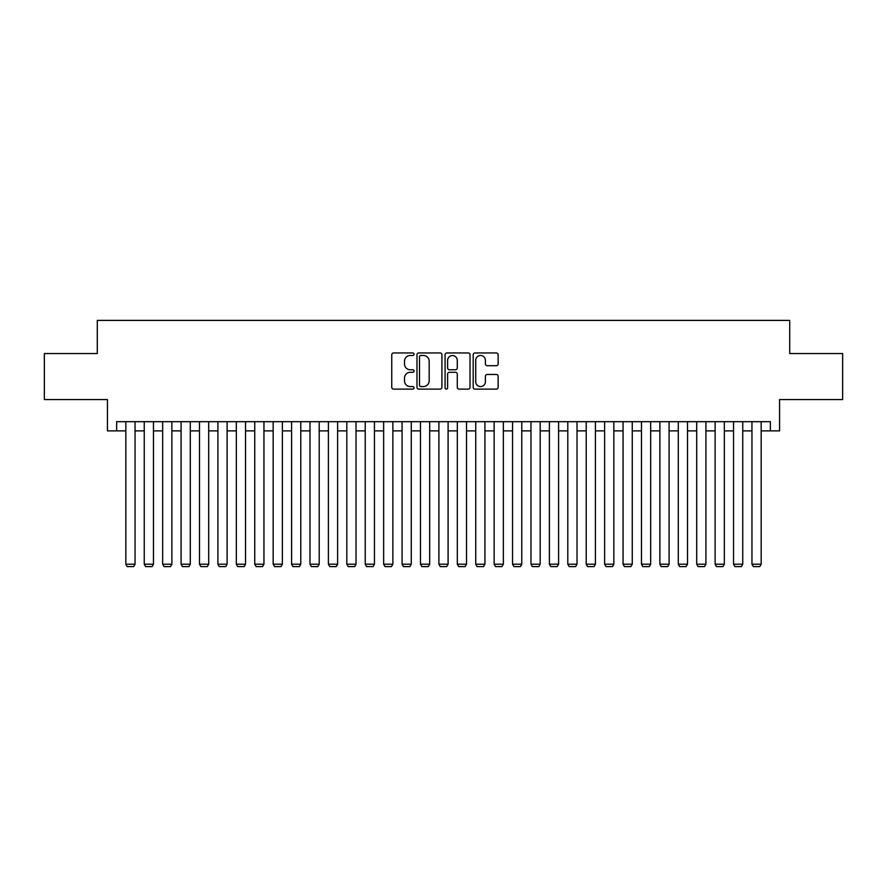 <?xml version="1.0" encoding="UTF-8"?>
<svg xmlns="http://www.w3.org/2000/svg" width="887" height="887" viewBox="0 0 887 887"><rect width="100%" height="100%" fill="white"/><g stroke="black" fill="none" stroke-linecap="round" stroke-linejoin="round"><path stroke-width="1.33" d="M414.041 354.223A1.264 1.264 0 0 0 412.777 352.959L393.562 352.959A1.807 1.807 0 0 0 391.755 354.767L391.755 387.309A1.807 1.807 0 0 0 393.562 389.116L412.777 389.116A1.264 1.264 0 0 0 414.041 387.852A1.264 1.264 0 0 0 412.777 386.577L410.282 386.577A5.788 5.788 0 0 1 404.505 380.8L404.505 378.084A5.788 5.788 0 0 1 410.282 372.296L412.777 372.296A1.264 1.264 0 0 0 414.041 371.032A1.264 1.264 0 0 0 412.777 369.768L410.282 369.768A5.788 5.788 0 0 1 404.505 363.992L404.505 361.275A5.788 5.788 0 0 1 410.282 355.487L412.777 355.487A1.264 1.264 0 0 0 414.041 354.223M496.332 365.699A1.807 1.807 0 0 0 498.139 363.892L498.139 354.767A1.807 1.807 0 0 0 496.332 352.959L475 352.959A1.807 1.807 0 0 0 473.192 354.767L473.192 387.309A1.807 1.807 0 0 0 475 389.116L496.332 389.116A1.807 1.807 0 0 0 498.139 387.309L498.139 376.276A1.807 1.807 0 0 0 496.332 374.469L487.196 374.469A1.807 1.807 0 0 0 485.389 376.276L485.389 381.743A4.834 4.834 0 0 1 480.554 386.577A4.834 4.834 0 0 1 475.72 381.743L475.72 360.322A4.834 4.834 0 0 1 480.554 355.487A4.834 4.834 0 0 1 485.389 360.322L485.389 363.892A1.807 1.807 0 0 0 487.196 365.699L496.332 365.699M116.629 430.882L116.629 421.68L770.371 421.68L770.371 430.882L779.573 430.882L779.573 399.582L842.65 399.582L842.65 353.547L789.707 353.547L789.707 320.395L97.293 320.395L97.293 353.547L44.35 353.547L44.35 399.582L107.427 399.582L107.427 430.882L125.832 430.882M441.914 354.767A1.807 1.807 0 0 0 440.107 352.959L418.786 352.959A1.807 1.807 0 0 0 416.979 354.767L416.979 387.309A1.807 1.807 0 0 0 418.786 389.116L440.107 389.116A1.807 1.807 0 0 0 441.914 387.309L441.914 354.767M446.893 352.959L468.214 352.959A1.807 1.807 0 0 1 470.021 354.767L470.021 387.309A1.807 1.807 0 0 1 468.214 389.116L459.089 389.116A1.807 1.807 0 0 1 457.282 387.309L457.282 374.114A1.807 1.807 0 0 0 455.474 372.296L449.421 372.296A1.807 1.807 0 0 0 447.613 374.114L447.613 387.852A1.264 1.264 0 0 1 446.349 389.116A1.264 1.264 0 0 1 445.086 387.852L445.086 354.767A1.807 1.807 0 0 1 446.893 352.959M135.046 430.882L144.248 430.882M153.462 430.882L162.665 430.882M171.878 430.882L181.081 430.882M190.295 430.882L199.497 430.882M208.711 430.882L217.914 430.882M227.116 430.882L236.33 430.882M245.533 430.882L254.746 430.882M263.949 430.882L273.163 430.882M282.365 430.882L291.579 430.882M300.782 430.882L309.984 430.882M319.198 430.882L328.401 430.882M337.614 430.882L346.817 430.882M356.031 430.882L365.233 430.882M374.447 430.882L383.65 430.882M392.863 430.882L402.066 430.882M411.269 430.882L420.482 430.882M429.685 430.882L438.899 430.882M448.101 430.882L457.315 430.882M466.518 430.882L475.731 430.882M484.934 430.882L494.137 430.882M503.35 430.882L512.553 430.882M521.767 430.882L530.969 430.882M540.183 430.882L549.386 430.882M558.599 430.882L567.802 430.882M577.016 430.882L586.218 430.882M595.421 430.882L604.635 430.882M613.837 430.882L623.051 430.882M632.254 430.882L641.467 430.882M650.67 430.882L659.884 430.882M669.086 430.882L678.289 430.882M687.503 430.882L696.705 430.882M705.919 430.882L715.122 430.882M724.335 430.882L733.538 430.882M742.752 430.882L751.954 430.882M761.168 430.882L770.371 430.882M420.771 355.487A1.264 1.264 0 0 0 419.507 356.751L419.507 385.313A1.264 1.264 0 0 0 420.771 386.577L423.387 386.577A5.788 5.788 0 0 0 429.175 380.8L429.175 361.275A5.788 5.788 0 0 0 423.387 355.487L420.771 355.487M457.282 360.421A4.834 4.834 0 0 0 452.448 355.576A4.834 4.834 0 0 0 447.613 360.421L447.613 367.961A1.807 1.807 0 0 0 449.421 369.768L455.474 369.768A1.807 1.807 0 0 0 457.282 367.961L457.282 360.421M135.046 421.68L135.046 564.21L125.832 564.21L125.832 421.68M135.046 564.21L133.66 566.605L127.218 566.605L125.832 564.21M153.462 421.68L153.462 564.21L144.248 564.21L144.248 421.68M153.462 564.21L152.076 566.605L145.634 566.605L144.248 564.21M171.878 421.68L171.878 564.21L162.665 564.21L162.665 421.68M171.878 564.21L170.492 566.605L164.051 566.605L162.665 564.21M190.295 421.68L190.295 564.21L181.081 564.21L181.081 421.68M190.295 564.21L188.909 566.605L182.467 566.605L181.081 564.21M208.711 421.68L208.711 564.21L199.497 564.21L199.497 421.68M208.711 564.21L207.325 566.605L200.883 566.605L199.497 564.21M227.116 421.68L227.116 564.21L217.914 564.21L217.914 421.68M227.116 564.21L225.741 566.605L219.3 566.605L217.914 564.21M245.533 421.68L245.533 564.21L236.33 564.21L236.33 421.68M245.533 564.21L244.158 566.605L237.705 566.605L236.33 564.21M263.949 421.68L263.949 564.21L254.746 564.21L254.746 421.68M263.949 564.21L262.574 566.605L256.121 566.605L254.746 564.21M282.365 421.68L282.365 564.21L273.163 564.21L273.163 421.68M282.365 564.21L280.991 566.605L274.538 566.605L273.163 564.21M300.782 421.68L300.782 564.21L291.579 564.21L291.579 421.68M300.782 564.21L299.396 566.605L292.954 566.605L291.579 564.21M319.198 421.68L319.198 564.21L309.984 564.21L309.984 421.68M319.198 564.21L317.812 566.605L311.37 566.605L309.984 564.21M337.614 421.68L337.614 564.21L328.401 564.21L328.401 421.68M337.614 564.21L336.228 566.605L329.787 566.605L328.401 564.21M356.031 421.68L356.031 564.21L346.817 564.21L346.817 421.68M356.031 564.21L354.645 566.605L348.203 566.605L346.817 564.21M374.447 421.68L374.447 564.21L365.233 564.21L365.233 421.68M374.447 564.21L373.061 566.605L366.619 566.605L365.233 564.21M392.863 421.68L392.863 564.21L383.65 564.21L383.65 421.68M392.863 564.21L391.477 566.605L385.036 566.605L383.65 564.21M411.269 421.68L411.269 564.21L402.066 564.21L402.066 421.68M411.269 564.21L409.894 566.605L403.452 566.605L402.066 564.21M429.685 421.68L429.685 564.21L420.482 564.21L420.482 421.68M429.685 564.21L428.31 566.605L421.857 566.605L420.482 564.21M448.101 421.68L448.101 564.21L438.899 564.21L438.899 421.68M448.101 564.21L446.726 566.605L440.274 566.605L438.899 564.21M466.518 421.68L466.518 564.21L457.315 564.21L457.315 421.68M466.518 564.21L465.143 566.605L458.69 566.605L457.315 564.21M484.934 421.68L484.934 564.21L475.731 564.21L475.731 421.68M484.934 564.21L483.548 566.605L477.106 566.605L475.731 564.21M503.35 421.68L503.35 564.21L494.137 564.21L494.137 421.68M503.35 564.21L501.964 566.605L495.523 566.605L494.137 564.21M521.767 421.68L521.767 564.21L512.553 564.21L512.553 421.68M521.767 564.21L520.381 566.605L513.939 566.605L512.553 564.21M540.183 421.68L540.183 564.21L530.969 564.21L530.969 421.68M540.183 564.21L538.797 566.605L532.355 566.605L530.969 564.21M558.599 421.68L558.599 564.21L549.386 564.21L549.386 421.68M558.599 564.21L557.213 566.605L550.772 566.605L549.386 564.21M577.016 421.68L577.016 564.21L567.802 564.21L567.802 421.68M577.016 564.21L575.63 566.605L569.188 566.605L567.802 564.21M595.421 421.68L595.421 564.21L586.218 564.21L586.218 421.68M595.421 564.21L594.046 566.605L587.604 566.605L586.218 564.21M613.837 421.68L613.837 564.21L604.635 564.21L604.635 421.68M613.837 564.21L612.462 566.605L606.009 566.605L604.635 564.21M632.254 421.68L632.254 564.21L623.051 564.21L623.051 421.68M632.254 564.21L630.879 566.605L624.426 566.605L623.051 564.21M650.67 421.68L650.67 564.21L641.467 564.21L641.467 421.68M650.67 564.21L649.295 566.605L642.842 566.605L641.467 564.21M669.086 421.68L669.086 564.21L659.884 564.21L659.884 421.68M669.086 564.21L667.7 566.605L661.258 566.605L659.884 564.21M687.503 421.68L687.503 564.21L678.289 564.21L678.289 421.68M687.503 564.21L686.117 566.605L679.675 566.605L678.289 564.21M705.919 421.68L705.919 564.21L696.705 564.21L696.705 421.68M705.919 564.21L704.533 566.605L698.091 566.605L696.705 564.21M724.335 421.68L724.335 564.21L715.122 564.21L715.122 421.68M724.335 564.21L722.949 566.605L716.508 566.605L715.122 564.21M742.752 421.68L742.752 564.21L733.538 564.21L733.538 421.68M742.752 564.21L741.366 566.605L734.924 566.605L733.538 564.21M761.168 421.68L761.168 564.21L751.954 564.21L751.954 421.68M761.168 564.21L759.782 566.605L753.34 566.605L751.954 564.21"/></g></svg>
